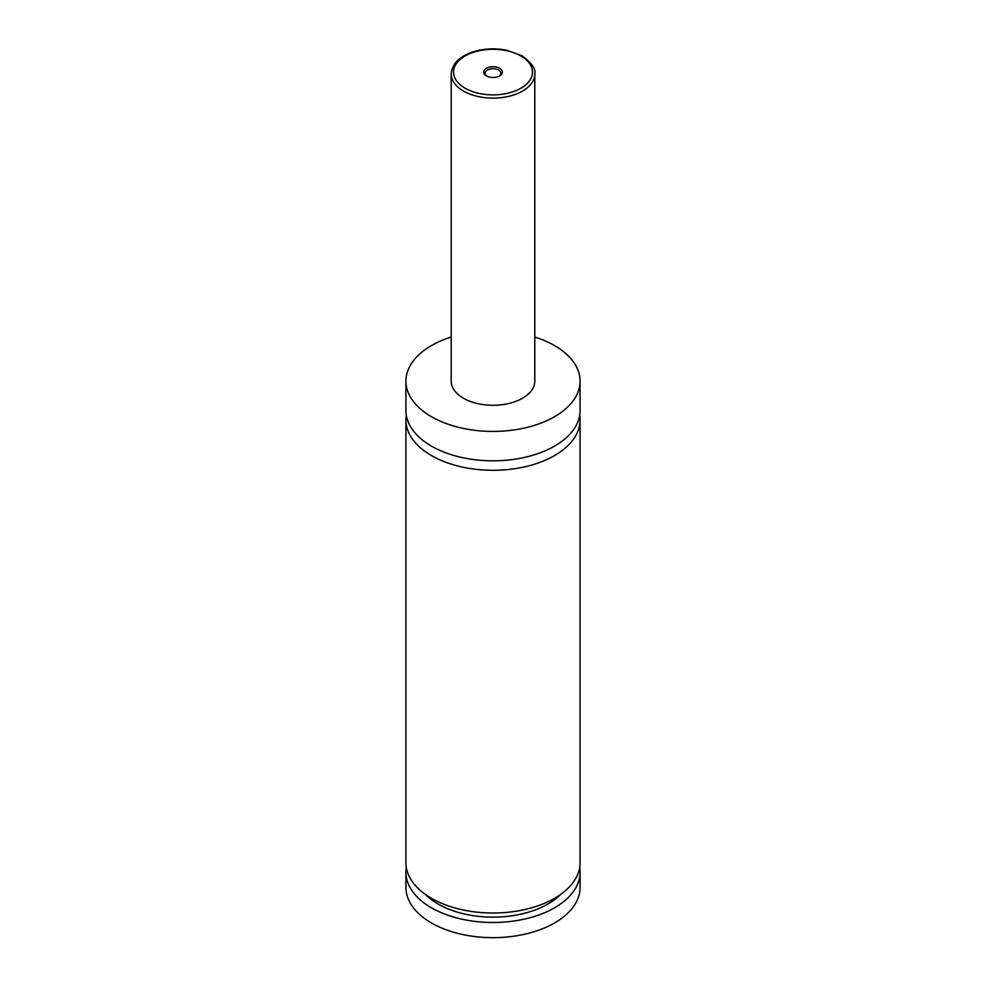 <?xml version="1.0" encoding="UTF-8"?>
<svg xmlns="http://www.w3.org/2000/svg" width="986" height="986" viewBox="0 0 986 986"><rect width="100%" height="100%" fill="white"/><g stroke="black" fill="none" stroke-linecap="round" stroke-linejoin="round"><path stroke-width="1.48" d="M534.794 337.039A87.076 50.274 180 0 1 554.576 345.593A87.076 50.274 180 0 1 580.076 381.151L580.076 410.533A87.076 50.274 180 0 1 526.327 456.986A87.076 50.274 180 0 1 431.424 446.091A87.076 50.274 180 0 1 405.924 410.533L405.924 381.151A87.076 50.274 180 0 1 451.206 337.039M579.694 415.279A87.076 50.274 180 0 1 580.076 420.011A87.076 50.274 180 0 1 526.327 466.464A87.076 50.274 180 0 1 431.424 455.569A87.076 50.274 180 0 1 405.924 420.011A87.076 50.274 180 0 1 406.306 415.279M486.394 75.91A9.342 5.398 0 0 0 499.606 75.91A9.342 5.398 0 0 0 499.606 68.28A9.342 5.398 0 0 0 486.394 68.28A9.342 5.398 0 0 0 486.394 75.91L486.394 75.91M499.052 76.205A7.9 4.56 0 0 0 500.9 73.272A7.9 4.56 0 0 0 498.583 70.055A7.9 4.56 0 0 0 489.98 69.069A7.9 4.56 0 0 0 485.1 73.272A7.9 4.56 0 0 0 486.948 76.205M534.794 73.987L534.794 381.151A41.794 24.132 180 0 1 508.998 403.447A41.794 24.132 180 0 1 463.445 398.208A41.794 24.132 180 0 1 451.206 381.151L451.206 73.987A41.794 24.132 180 0 0 463.445 91.057A41.794 24.132 180 0 0 508.998 96.283A41.794 24.132 180 0 0 534.794 73.987C535.99 68.995 531.75 62.956 522.075 55.857L506.705 50.237C495.243 48.006 484.138 48.524 473.379 51.765C459.39 56.399 451.995 63.807 451.206 73.987M580.076 381.151A87.076 50.274 180 0 1 526.327 427.591A87.076 50.274 180 0 1 431.424 416.696A87.076 50.274 180 0 1 405.924 381.151M580.076 420.011L580.076 862.738A87.076 50.274 180 0 1 526.327 909.191A87.076 50.274 180 0 1 431.424 898.295A87.076 50.274 180 0 1 405.924 862.738L405.924 420.011M560.64 894.401A77.795 44.912 180 0 1 493 917.14A77.795 44.912 180 0 1 425.36 894.401M579.694 867.483A87.076 50.274 180 0 1 580.076 872.228L580.076 887.388A87.076 50.274 180 0 1 526.327 933.841A87.076 50.274 180 0 1 431.424 922.945A87.076 50.274 180 0 1 405.924 887.388L405.924 872.228A87.076 50.274 180 0 1 406.306 867.483M580.076 872.228A87.076 50.274 180 0 1 526.327 918.669A87.076 50.274 180 0 1 431.424 907.773A87.076 50.274 180 0 1 405.924 872.228M465.084 88.21A39.477 22.789 0 0 0 520.916 88.21A39.477 22.789 0 0 0 520.916 55.98A39.477 22.789 0 0 0 465.084 55.98A39.477 22.789 0 0 0 465.084 88.21"/></g></svg>

